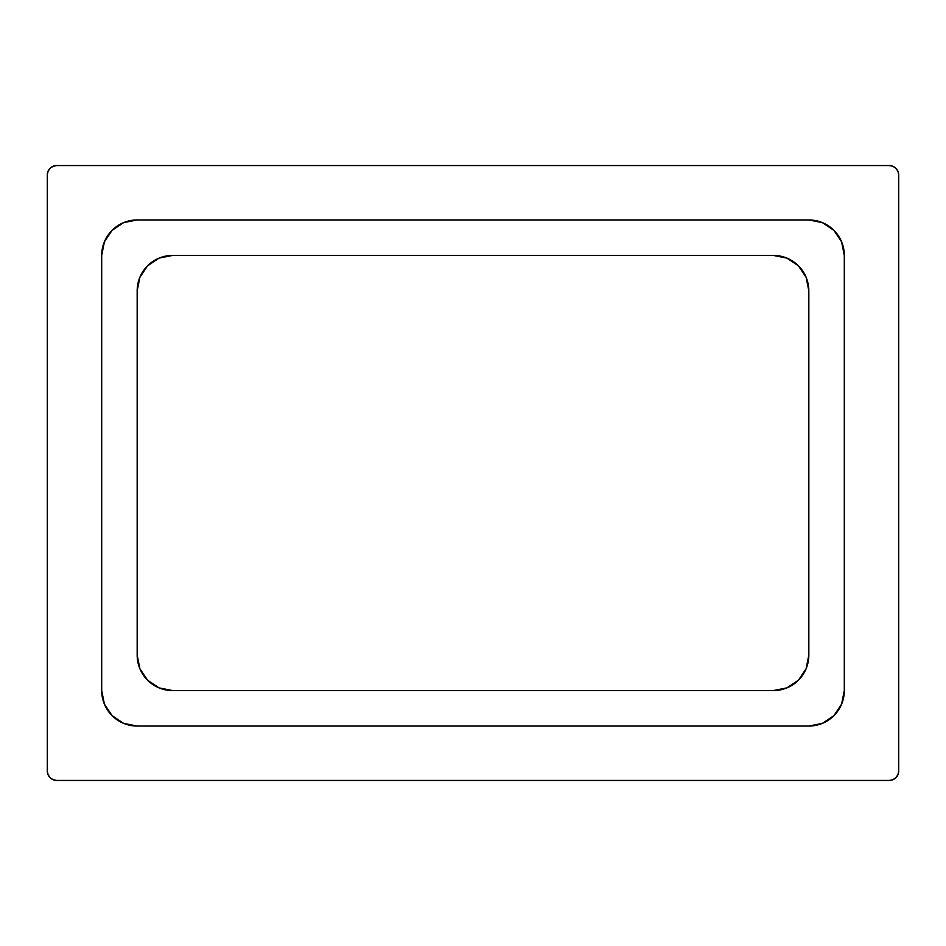 <?xml version="1.0" encoding="UTF-8"?>
<svg xmlns="http://www.w3.org/2000/svg" width="946" height="946" viewBox="0 0 946 946"><rect width="100%" height="100%" fill="white"/><g stroke="black" fill="none" stroke-linecap="round" stroke-linejoin="round"><path stroke-width="1.42" d="M889.24 165.55L892.858 166.271L895.933 168.317L897.979 171.392L898.7 175.01L898.7 770.99A9.46 9.46 0 0 1 889.24 780.45L56.76 780.45L53.142 779.729L50.067 777.683L48.021 774.608L47.3 770.99L47.3 175.01A9.46 9.46 0 0 1 56.76 165.55L889.24 165.55A9.46 9.46 0 0 1 898.7 175.01L898.7 770.99L897.979 774.608L895.933 777.683L892.858 779.729L889.24 780.45L56.76 780.45A9.46 9.46 0 0 1 47.3 770.99L47.3 175.01L48.021 171.392L50.067 168.317L53.142 166.271L56.76 165.55L889.24 165.55L892.858 166.271L895.933 168.317L897.979 171.392M112.089 715.661L104.391 704.155L112.089 715.661L123.595 723.359L137.17 726.055L808.83 726.055L822.405 723.359L833.911 715.661L841.609 704.155L844.305 690.58L844.305 255.42L841.609 241.845L833.911 230.339L841.609 241.845M897.979 774.608L895.933 777.683M56.76 780.45L53.142 779.729L50.067 777.683L48.021 774.608M48.021 171.392L50.067 168.317M53.142 166.271L56.76 165.55M833.911 230.339L822.405 222.641L808.83 219.945L137.17 219.945L123.595 222.641L112.089 230.339L104.391 241.845L101.695 255.42L101.695 690.58L104.391 704.155M808.83 219.945A35.475 35.475 0 0 1 844.305 255.42L844.305 690.58A35.475 35.475 0 0 1 808.83 726.055L137.17 726.055A35.475 35.475 0 0 1 101.695 690.58L101.695 255.42A35.475 35.475 0 0 1 137.17 219.945L808.83 219.945M808.83 655.105A35.475 35.475 0 0 1 773.355 690.58L172.645 690.58A35.475 35.475 0 0 1 137.17 655.105L137.17 290.895A35.475 35.475 0 0 1 172.645 255.42L773.355 255.42A35.475 35.475 0 0 1 808.83 290.895L808.83 655.105L808.83 290.895L806.134 277.32L798.436 265.814L786.93 258.116L773.355 255.42L172.645 255.42L159.07 258.116L147.564 265.814L139.866 277.32L137.17 290.895L137.17 655.105L139.866 668.68L147.564 680.186L159.07 687.884L172.645 690.58L773.355 690.58L786.93 687.884L798.436 680.186L806.134 668.68L808.83 655.105"/></g></svg>
